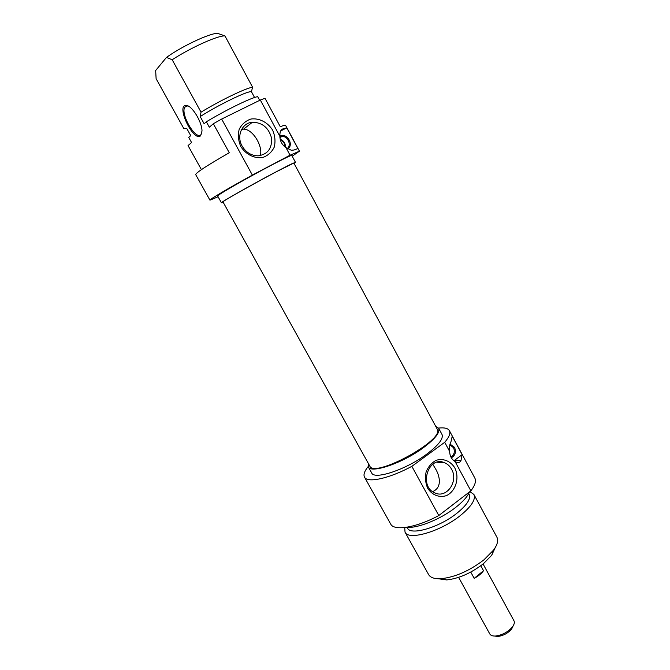 <?xml version="1.0" encoding="UTF-8"?>
<svg xmlns="http://www.w3.org/2000/svg" width="670" height="670" viewBox="0 0 670 670"><rect width="100%" height="100%" fill="white"/><g stroke="black" fill="none" stroke-linecap="round" stroke-linejoin="round"><path stroke-width="1" d="M299.44 151.186L285.596 125.374C285.361 124.955 283.594 125.399 280.286 126.714L265.01 98.297L260.328 100.031L279.859 136.278C279.775 132.132 280.713 129.695 282.69 128.975L286.76 127.844L297.882 148.564L294.004 150.021L291.316 150.264L285.964 147.626L290.051 155.206L299.44 151.186L292.179 156.202M218.093 196.771L209.953 200.179C208.956 199.786 228.445 188.203 252.364 175.096L221.669 119.051L213.328 123.749L229.274 152.76C207.39 165.281 196.193 172.559 195.682 174.602L209.953 200.179M201.419 169.627L188.044 145.591L191.578 142.542L188.731 137.417L190.741 135.633L186.922 128.749L183.672 128.297L156.118 78.708L155.658 70.501L166.453 57.436L172.173 59.747C191.252 47.377 217.75 35.502 224.936 35.895L218.964 33.827C215.547 30.661 184.317 44.572 166.453 57.436M254.566 97.51L251.426 91.681L252.598 87.226L224.936 35.895M259.667 100.349L257.682 96.656C251.284 97.611 225.539 110.165 206.343 121.798L209.325 127.208L213.328 123.749M201.888 133.012L200.866 134.754C195.573 140.315 180.113 113.741 184.845 107.158L187.156 105.902L188.538 106.22M286.76 127.844L280.663 130.968M287.874 148.958C294.323 144.486 286.668 132.233 279.851 136.169M279.867 137.007L281.794 136.487C287.706 135.717 291.885 145.038 287.221 148.556M285.387 147.224C285.546 143.321 283.812 140.692 280.194 139.335M280.395 140.122C283.469 141.228 284.926 143.43 284.758 146.73M285.964 147.626C282.02 144.846 279.985 141.06 279.859 136.278M260.328 100.031L221.669 119.051M252.364 175.096L290.051 155.206M240.781 146.487C245.79 154.485 254.483 158.807 262.757 157.492C267.933 155.616 271.76 152.157 274.248 147.124C275.604 141.529 275.077 135.893 272.665 130.214C267.799 122.317 259.248 117.878 250.923 119.026C245.681 120.818 241.77 124.252 239.19 129.327C237.775 134.997 238.302 140.725 240.781 146.487M242.105 146.035C236.234 136.002 241.996 122.87 252.406 122.242C262.305 122.468 268.67 127.702 271.501 137.953C272.229 148.346 267.807 154.309 258.218 155.834C251.376 155.758 245.999 152.492 242.105 146.035M260.136 155.641C263.419 147.986 253.813 129.318 243.62 129.117L241.627 129.377M172.173 59.747L201.042 112.166L200.188 116.572L204.141 123.749L206.343 121.798M200.606 135.775L201.997 131.044C202.139 121.965 191.754 105.131 186.21 105.466C175.465 104.805 193.513 142.484 200.606 135.775M252.598 87.226C246.083 87.963 220.212 100.416 201.042 112.166M251.426 91.681L251.083 91.673C246.418 91.329 218.211 105.064 200.188 116.572M221.427 202.767L217.658 195.992C215.975 195.849 246.242 178.429 270.085 165.884C283.779 158.698 291.006 155.206 291.76 155.423L295.437 162.249L273.93 172.961C250.17 185.573 219.852 202.817 221.427 202.767L223.127 202.181M294.021 163.363L295.437 162.249M293.887 163.103C295.663 160.683 220.087 202.064 222.984 201.921L369.748 465.985C374.002 478.681 445.667 439.445 437.183 429.068L293.887 163.103M494.519 636.048L497.978 636.466C503.463 635.654 508.028 633.158 511.662 628.971L513.161 625.855M483.078 563.998L513.957 620.755C514.778 622.38 514.275 624.415 512.458 626.877C508.028 631.978 502.475 635.018 495.792 636.006C492.726 636.215 490.733 635.537 489.804 633.979L458.64 577.364M480.809 565.748L483.514 570.714C481.588 573.512 478.481 576.058 474.193 578.352L470.759 572.08M483.514 570.714L474.193 578.352M438.364 578.754L446.739 579.927C458.908 578.553 471.136 573.152 483.422 563.713L491.688 555.313L495.18 547.675M473.891 494.452L496.914 537.206C498.564 540.405 497.45 544.693 493.581 550.07L483.975 559.802C469.637 570.773 455.416 577.071 441.304 578.687C434.679 579.064 430.45 577.699 428.624 574.592L405.032 532.156C408.373 540.791 440.282 531.653 460.047 515.783C471.379 506.579 475.993 499.468 473.891 494.452L469.871 491.629M404.714 527.533L405.032 532.156M407.025 527.282L407.477 528.102C410.476 535.791 438.984 527.566 456.689 513.413C466.864 505.18 471.018 498.823 469.159 494.334L468.724 493.53M406.74 527.256C417.175 528.663 440.575 519.3 455.558 507.517C462.953 501.721 467.585 496.537 469.452 491.947M438.791 515.531L411.849 466.337C389.161 478.623 367.21 483.288 364.497 477.124L390.677 524.041C393.985 531.251 416.313 527.684 438.791 515.531L470.868 490.859C475.072 485.323 476.378 481.035 474.796 477.986L449.394 430.643C450.734 433.23 449.168 437.116 444.713 442.3L449.645 451.454C449.302 447.066 449.721 443.9 450.91 441.966L452.233 436.195L462.141 454.654L460.968 460.684C460.056 462.476 458.397 462.937 456.002 462.049L455.072 461.53L470.868 490.859M364.497 477.124C363.241 474.661 364.463 471.144 368.165 466.571M438.54 428.071C444.369 427.418 447.979 428.281 449.394 430.643M462.141 454.654L454.486 460.357L460.968 460.684M451.329 457.803C455.273 455.541 456.345 452.066 454.562 447.384L450.056 444.135M449.888 444.821L453.54 447.702C455.131 451.756 454.26 454.871 450.918 457.041M455.072 461.53C451.614 459.394 449.805 456.044 449.645 451.454M444.713 442.3L411.849 466.337M454.804 467.878C450.533 461.01 443.146 458.029 436.028 460.365C431.555 462.861 428.239 466.739 426.095 471.99C424.956 477.643 425.475 483.053 427.669 488.221C432.05 495.155 439.554 498.019 446.63 495.54C455.834 491.077 459.72 477.777 454.804 467.878M451.563 469.201C458.757 481.152 446.764 498.664 435.039 492.978C418.49 486.763 428.189 455.541 444.31 462.618C447.393 463.833 449.813 466.027 451.563 469.201M432.594 491.596C442.326 487.718 440.064 475.943 435.115 468.129L432.761 464.268M438.674 428.289L441.999 434.453C443.632 438.641 438.548 445.198 426.731 454.143C406.121 469.595 374.22 480.181 371.691 472.945L368.291 466.831C370.728 473.908 402.595 463.179 423.281 447.786C435.131 438.875 440.265 432.385 438.674 428.289L435.743 426.396M368.257 463.313L368.291 466.831M282.69 128.975L281.4 129.888M187.424 105.919L184.845 107.158M279.926 137.786L281.794 136.487M243.62 129.117L252.406 122.242M187.156 105.902L186.21 105.466M251.083 91.673L251.794 90.383M420.953 449.436L420.701 448.975M395.643 463.28L395.392 462.828M511.662 628.971L512.458 626.877M497.978 636.466L495.792 636.006M491.688 555.313L493.581 550.07M446.739 579.927L441.304 578.687M449.855 444.972L450.483 444.989M437.066 462.225L444.31 462.618"/></g></svg>
